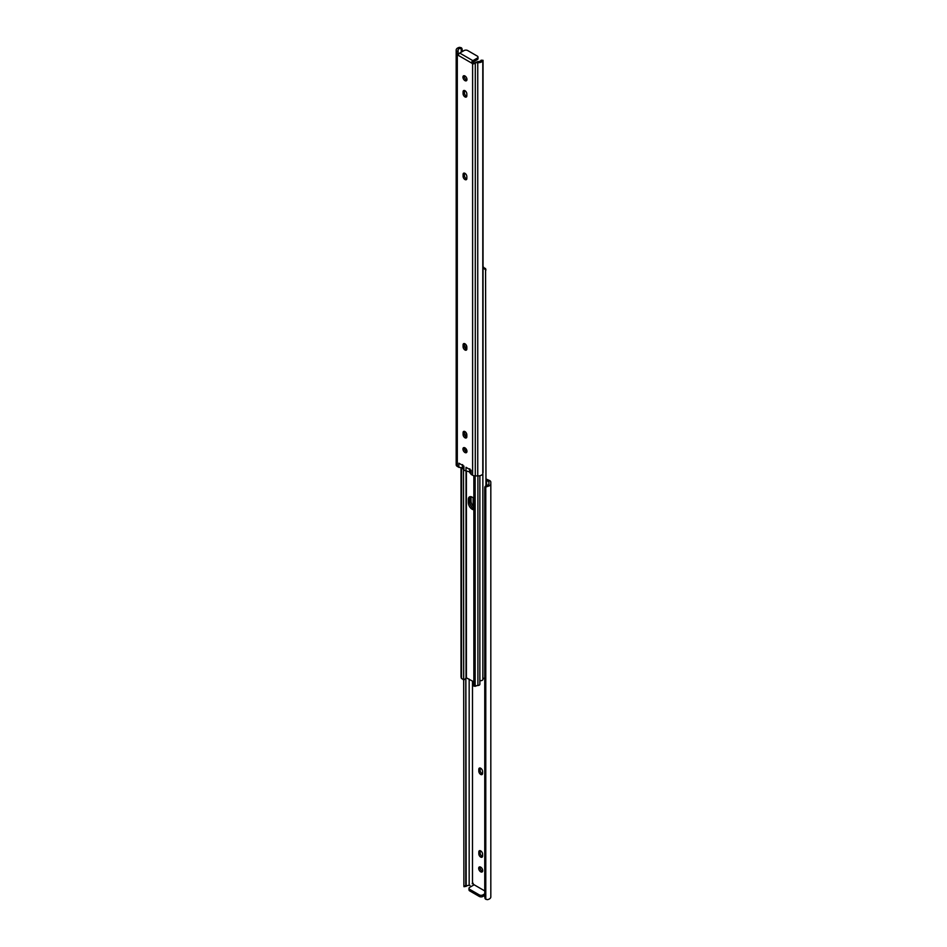<?xml version="1.0" encoding="UTF-8"?>
<svg xmlns="http://www.w3.org/2000/svg" width="947" height="947" viewBox="0 0 947 947"><rect width="100%" height="100%" fill="white"/><g stroke="black" fill="none" stroke-linecap="round" stroke-linejoin="round"><path stroke-width="1.42" d="M480.697 867.144A2.841 1.645 -120 0 0 479.277 867.002A2.841 1.645 -120 0 0 478.839 869.287A2.841 1.645 -120 0 0 480.697 871.796A2.841 1.645 -120 0 0 482.13 871.938A2.841 1.645 -120 0 0 482.556 869.654A2.841 1.645 -120 0 0 480.697 867.144M482.627 871.252A2.841 1.645 60 0 1 482.047 871.015A2.841 1.645 60 0 1 480.117 866.907M480.697 857.071A2.652 1.539 -120 0 0 482.035 857.201A2.652 1.539 -120 0 0 482.579 855.993L482.579 854.135A2.652 1.539 -120 0 0 481.419 851.46A2.652 1.539 -120 0 0 479.371 850.749A2.652 1.539 -120 0 0 478.827 851.957L478.827 853.815A2.652 1.539 -120 0 0 480.697 857.071M482.52 856.502A2.652 1.539 60 0 1 482.047 856.301A2.652 1.539 60 0 1 480.165 853.046L480.165 851.187A2.652 1.539 60 0 1 480.224 850.666M480.697 774.433A2.652 1.539 -120 0 0 482.035 774.563A2.652 1.539 -120 0 0 482.579 773.344L482.579 771.485A2.652 1.539 -120 0 0 481.419 768.822A2.652 1.539 -120 0 0 479.371 768.1A2.652 1.539 -120 0 0 478.827 769.319L478.827 771.178A2.652 1.539 -120 0 0 480.697 774.433M482.52 773.865A2.652 1.539 60 0 1 482.047 773.663A2.652 1.539 60 0 1 480.165 770.408L480.165 768.55A2.652 1.539 60 0 1 480.224 768.029M473.914 884.912A1.645 0.947 -120 0 0 472.494 883.646L472.494 681.071M484.757 890.926L474.127 884.782L469.748 887.315A2.533 1.456 0 0 0 469.002 888.345A2.533 1.456 0 0 0 469.748 889.375L469.748 890.926L479.312 896.454L479.312 894.903L469.748 889.375M485.977 484.604L486.604 484.473L486.604 480.342L488.901 481.668L488.901 483.586A3.007 1.74 180 0 1 488.924 483.763A3.007 1.74 180 0 1 487.267 485.314L487.433 486.45A4.913 2.829 0 0 0 490.818 483.763A4.913 2.829 0 0 0 490.806 483.538L490.806 482.13A3.8 2.19 0 0 0 489.694 480.579L485.977 478.969M484.828 897.176A2.533 2.06 -8.6 0 1 484.757 896.679L484.923 897.768A2.533 2.06 171.4 0 0 485.787 899.283L487.433 899.65A4.913 2.829 0 0 0 490.818 896.951A4.913 2.829 0 0 0 490.806 896.738M484.757 895.377L482.899 896.454A2.533 1.456 180 0 1 479.312 896.454M469.748 890.926A2.533 1.456 180 0 1 469.002 889.896L469.002 888.345M472.198 883.74L473.098 883.22M490.806 483.538L490.806 482.13M487.433 486.45L485.787 487.101A2.533 2.06 171.4 0 0 484.923 488.711L484.757 487.61A2.533 2.06 -8.6 0 1 485.74 485.929L487.267 485.314M485.787 899.283L485.787 487.101M484.923 897.768L484.923 488.711M484.757 896.679L484.757 487.61M465.865 678.159L466.184 886.345L463.971 886.7L463.888 885.623L466.184 886.345A3.007 1.74 180 0 1 469.167 885.398L469.167 679.153M469.167 885.398L470.02 885.398M465.782 885.717L465.782 678.312M463.888 885.623L463.485 469.961M485.977 480.472L486.604 480.342M479.312 894.903A2.533 1.456 0 0 0 482.899 894.903L484.757 893.826M473.5 508.468A5.374 3.101 -120 0 0 473.855 508.657A5.374 3.101 60 0 1 469.7 501.886A5.374 3.101 -120 0 0 473.5 508.468M473.145 506.254L473.145 497.873M473.855 506.976A5.374 3.101 60 0 1 471.038 501.105L471.038 497.802A5.374 3.101 60 0 1 471.168 496.737M483.112 268.901A3.007 1.74 180 0 1 483.609 268.439L483.515 267.137L485.752 269.41L485.468 268.403M485.977 485.799L485.562 268.628M485.977 269.931L483.609 268.439M479.869 680.562A2.119 1.231 0 0 0 482.863 679.544A3.007 1.74 180 0 1 483.609 678.537L484.757 677.78M470.221 496.654A5.374 3.101 -120 0 0 469.7 498.572L469.7 501.886L469.7 498.572A5.374 3.101 60 0 1 470.221 496.654M473.855 498.596A5.374 3.101 -120 0 0 472.162 497.151A5.374 3.101 -120 0 0 469.475 496.891A5.374 3.101 -120 0 0 468.351 499.353L468.351 502.656A5.374 3.101 -120 0 0 473.855 509.758M461.307 677.993L463.485 679.863M461.023 468.031L461.023 677.069M461.248 468.043L461.532 678.597L461.532 468.043M473.855 681.852L466.031 677.638A4.913 2.829 180 0 1 463.888 679.745M473.855 475.737L473.855 685.853L474.269 685.107L476.163 685.936A3.007 1.74 -0 0 1 477.915 685.498A2.119 1.231 180 0 0 479.869 684.279L479.869 475.725M473.926 475.749L473.855 685.853M474.269 475.82L474.269 685.107M475.157 475.891L475.157 685.237L476.163 685.936L475.157 685.237M466.883 451.968A2.841 1.645 60 0 1 466.303 451.731A2.841 1.645 60 0 1 464.373 447.623M464.953 447.86A2.841 1.645 -120 0 0 463.533 447.718A2.841 1.645 -120 0 0 463.095 449.991A2.841 1.645 -120 0 0 464.953 452.5A2.841 1.645 -120 0 0 466.386 452.642A2.841 1.645 -120 0 0 466.812 450.37A2.841 1.645 -120 0 0 464.953 447.86M466.835 347.04A2.652 1.539 -120 0 0 464.953 343.785A2.652 1.539 -120 0 0 463.628 343.654A2.652 1.539 -120 0 0 463.083 344.862L463.083 346.732A2.652 1.539 -120 0 0 464.243 349.396A2.652 1.539 -120 0 0 466.291 350.118A2.652 1.539 -120 0 0 466.835 348.898L466.835 347.04M466.883 80.093A2.841 1.645 60 0 1 466.303 79.856A2.841 1.645 60 0 1 464.373 75.748M464.953 75.985A2.841 1.645 -120 0 0 463.533 75.843A2.841 1.645 -120 0 0 463.095 78.128A2.841 1.645 -120 0 0 464.953 80.625A2.841 1.645 -120 0 0 466.386 80.767A2.841 1.645 -120 0 0 466.812 78.494A2.841 1.645 -120 0 0 464.953 75.985M466.835 93.954A2.652 1.539 -120 0 0 464.953 90.699A2.652 1.539 -120 0 0 463.628 90.569A2.652 1.539 -120 0 0 463.083 91.788L463.083 93.646A2.652 1.539 -120 0 0 464.243 96.322A2.652 1.539 -120 0 0 466.291 97.032A2.652 1.539 -120 0 0 466.835 95.813L466.835 93.954M466.835 176.592A2.652 1.539 -120 0 0 464.953 173.337A2.652 1.539 -120 0 0 463.628 173.206A2.652 1.539 -120 0 0 463.083 174.426L463.083 176.284A2.652 1.539 -120 0 0 464.243 178.959A2.652 1.539 -120 0 0 466.291 179.67A2.652 1.539 -120 0 0 466.835 178.45L466.835 176.592M466.835 434.839A2.652 1.539 -120 0 0 464.953 431.583A2.652 1.539 -120 0 0 463.628 431.453A2.652 1.539 -120 0 0 463.083 432.672L463.083 434.531A2.652 1.539 -120 0 0 464.243 437.206A2.652 1.539 -120 0 0 466.291 437.916A2.652 1.539 -120 0 0 466.835 436.697L466.835 434.839M458.644 54.31A1.645 0.947 60 0 1 458.099 53.884L458.099 50.215A3.007 1.74 -0 0 1 458.076 50.049A3.007 1.74 -0 0 1 459.733 48.486L459.567 47.35L461.213 47.717A2.533 2.06 -8.6 0 1 462.077 49.232M474.376 63.331A1.645 0.947 60 0 1 472.873 61.188L471.878 61.756L471.949 63.236L457.957 55.163A1.645 0.947 60 0 1 457.306 55.092L457.306 466.421A3.8 2.19 180 0 1 456.194 464.87L456.194 50.262A4.913 2.829 180 0 1 456.182 50.049A4.913 2.829 180 0 1 459.567 47.35M466.776 349.407A2.652 1.539 60 0 1 464.421 345.951L464.421 344.092A2.652 1.539 60 0 1 464.48 343.583M466.776 96.334A2.652 1.539 60 0 1 464.421 92.865L464.421 91.007A2.652 1.539 60 0 1 464.48 90.498M466.776 178.971A2.652 1.539 60 0 1 464.421 175.515L464.421 173.656A2.652 1.539 60 0 1 464.48 173.135M466.776 437.218A2.652 1.539 60 0 1 464.421 433.762L464.421 431.891A2.652 1.539 60 0 1 464.48 431.382M477.75 62.703L477.75 475.891A4.913 2.829 180 0 0 482.792 473.95L482.792 60.762A4.913 2.829 180 0 1 477.75 62.703L475.287 62.703A3.8 2.19 180 0 1 475.086 62.703L477.833 61.602A3.007 1.74 -0 0 0 480.816 60.655L481.135 60.229M458.727 54.168L457.957 55.163L458.727 54.168A1.894 1.101 -60 0 1 459.721 53.079L464.101 50.546A2.533 1.456 -0 0 1 467.688 50.546L477.252 56.074A2.533 1.456 -0 0 1 477.998 57.104L477.998 58.655A2.533 1.456 180 0 1 477.252 59.685L473.086 62.088M459.721 53.079L472.873 60.667L477.252 58.134A2.533 1.456 -0 0 0 477.998 57.104M456.194 51.683A3.8 2.19 180 0 0 456.205 51.801L457.306 55.092M469.795 471.961L463.9 470.233L463.9 466.102L458.857 463.19L458.857 467.321L457.306 466.421M477.75 475.891L475.287 475.891A3.8 2.19 180 0 1 472.6 475.252L471.061 474.364L471.061 470.233L466.019 467.321L466.019 471.452M472.6 475.252L472.6 63.911L473.902 63.78L472.6 63.911A1.645 0.947 60 0 1 471.949 63.236M473.902 63.78L475.086 62.703M482.792 60.762L483.029 472.648L483.029 60.312L480.816 60.655M456.454 53.707L458.099 52.76L458.099 53.884M462.243 51.623L462.243 50.321A2.533 2.06 171.4 0 0 461.26 48.735L459.733 48.486M461.26 48.735L461.26 52.192M456.205 51.801L458.099 50.7M463.9 470.233L463 468.161M462.633 467.782L458.857 467.321M471.061 474.364L470.162 472.293M472.873 60.667A1.894 1.101 120 0 0 471.878 61.756M469.594 469.381L469.594 471.973M462.432 465.249L462.432 467.83M482.899 894.903L482.899 896.454M480.165 768.55L478.827 769.319M480.165 770.408L478.827 771.178M480.165 851.187L478.827 851.957M480.165 853.046L478.827 853.815M482.863 679.544L482.863 473.808M471.038 497.802L468.351 499.353M471.038 501.105L468.351 502.656M466.031 344.791L466.031 349.029M466.031 432.59L466.031 436.827M466.031 448.831L466.031 451.553M466.031 471.464L466.031 677.638M466.409 345.418L466.409 349.265M466.409 433.229L466.409 437.076M466.409 449.423L466.409 451.79M466.409 471.653L466.409 677.555M477.915 475.903L477.915 685.498M475.287 62.703L475.287 475.891M477.252 59.685L477.252 58.134M463.083 434.531L464.421 433.762M463.083 432.672L464.421 431.891M463.083 176.284L464.421 175.515M463.083 174.426L464.421 173.656M463.083 93.646L464.421 92.865M463.083 91.788L464.421 91.007M463.083 346.732L464.421 345.951M463.083 344.862L464.421 344.092M462.538 465.308L462.538 467.806M490.818 896.951L490.818 483.763M484.947 898.016L484.781 896.927M461.438 678.372L461.165 677.732M475.311 686.303L473.891 686.102M456.182 50.049L456.182 463.237M462.219 50.073L462.053 48.984M483.029 60.3L481.135 60.206M469.795 472.884L469.795 468.753M462.633 468.741L462.633 464.61"/></g></svg>

